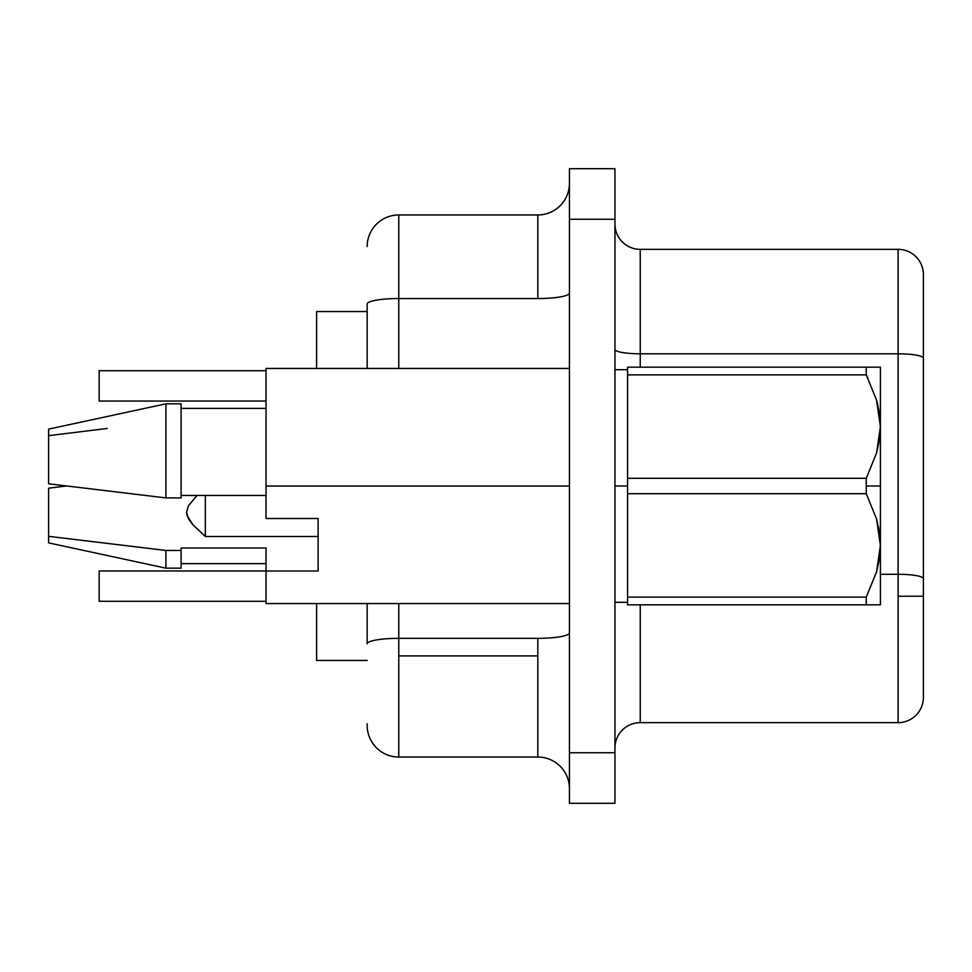 <?xml version="1.0" encoding="UTF-8"?>
<svg xmlns="http://www.w3.org/2000/svg" width="972" height="972" viewBox="0 0 972 972"><rect width="100%" height="100%" fill="white"/><g stroke="black" fill="none" stroke-linecap="round" stroke-linejoin="round"><path stroke-width="1.46" d="M614.948 486L627.584 486L614.948 486M569.434 632.857A31.602 5.492 0 0 1 537.832 638.337L398.775 638.337L398.775 655.906L537.832 655.906L537.832 638.337L398.775 638.337L398.775 603.563L398.775 638.337A31.602 5.492 180 0 0 367.173 643.828L367.173 603.563L367.173 643.828A31.602 5.492 0 0 1 398.775 638.337L398.775 757.042L537.832 757.042L537.832 655.906L398.775 655.906L398.775 757.042L537.832 757.042L537.832 638.337A31.602 5.492 180 0 0 569.41 633.088M898.116 574.282L898.116 596.237L923.4 596.237L923.4 578.668A25.284 4.386 180 0 0 898.116 574.282L880.413 574.282L898.116 574.282A25.284 4.386 0 0 1 923.4 578.668L923.4 274.626A25.284 25.284 0 0 0 898.116 249.354L640.232 249.354L640.232 353.808L898.116 353.808L898.116 249.354L640.232 249.354A25.284 25.284 0 0 1 614.948 224.07A25.284 25.284 0 0 0 640.232 249.354L640.232 353.808L898.116 353.808L898.116 722.646L898.116 596.237L923.4 596.237L923.4 274.626A25.284 25.284 0 0 0 898.116 249.354L898.116 353.808A25.284 4.386 0 0 1 923.4 358.206A25.284 4.386 180 0 0 898.116 353.808L898.116 574.282M266.036 548.001L181.084 548.001L181.084 550.456L165.908 550.456L165.908 568.17L165.908 550.456L48.6 536.337L48.6 542.886L165.908 568.17L181.084 568.17L181.084 548.001L266.036 548.001L266.036 603.563L569.434 603.563L266.036 603.563L266.036 571.026L318.123 571.026L318.123 518.501L266.036 518.501L266.036 486.036L266.036 518.501L318.123 518.501L318.123 571.026L266.036 571.026L266.036 548.001M66.193 486L48.6 488.211L48.6 536.337L48.6 488.211L66.193 486L54.882 487.422L66.193 486L49.305 483.874M205.359 536.495L205.359 495.453L205.359 536.495L193.039 524.965L187.086 515.622L186.575 512.353L188.41 505.853L197.061 495.453L188.41 505.853L186.575 512.353L188.483 518.841L193.039 524.965L205.359 536.495L318.123 536.495L205.359 536.495M879.405 531.963L880.413 545.413L880.413 486L866.259 486L866.259 493.703L876.525 518.866L879.405 531.963M880.413 604.827L876.55 604.827L880.413 604.827L880.413 545.413L876.586 571.779L866.259 597.124L627.584 597.124L627.584 604.827L866.259 604.827L866.259 597.124L866.259 604.827L880.413 604.827L880.413 545.413L879.429 558.718L876.586 571.779L866.259 597.124L876.562 571.864M876.55 571.888L866.259 597.124L627.584 597.124L627.584 493.703L866.259 493.703L876.525 518.866L880.413 545.413L880.413 367.173L866.259 367.173L866.259 374.876L876.525 400.039L879.405 413.124L880.413 426.587L876.586 452.952L866.259 478.297L866.259 486L880.413 486L880.413 426.587L879.429 439.891L876.586 452.952L866.259 478.297L627.584 478.297L627.584 493.703L866.259 493.703L866.259 478.297L627.584 478.297L627.584 604.827L866.259 604.827M877.838 405.008L876.562 400.136M867.704 377.731L866.259 374.876L866.259 367.173L880.413 367.173L627.584 367.173L627.584 374.876L866.259 374.876L876.525 400.039L880.413 426.587L879.429 413.282M181.084 566.968L181.084 550.456L165.908 550.456L48.6 536.337L48.6 542.874M614.948 803.309L614.948 168.691L569.434 168.691L569.434 219.259L569.434 168.691L614.948 168.691L614.948 752.741L569.434 752.741L569.434 219.259L614.948 219.259L569.434 219.259L569.434 803.309L569.434 752.741L614.948 752.741L614.948 803.309L569.434 803.309L614.948 803.309M266.036 368.437L266.036 486.036L569.434 486.036L266.036 486.036L266.036 368.437L569.434 368.437L266.036 368.437M367.173 723.788L367.173 725.428A31.602 31.602 0 0 0 398.775 757.042A31.602 31.602 0 0 1 367.173 725.428M367.173 368.437L367.173 304.017A31.602 5.492 0 0 1 398.775 298.538L537.832 298.538L537.832 214.958L398.775 214.958L398.775 298.538L537.832 298.538L537.832 214.958L398.775 214.958A31.602 31.602 0 0 0 367.173 246.572A31.602 31.602 0 0 1 398.775 214.958L398.775 298.538A31.602 5.492 180 0 0 367.173 304.017L367.173 368.437M614.948 349.422A25.284 4.386 180 0 0 640.232 353.808L640.232 367.173L640.232 353.808A25.284 4.386 -0 0 1 614.96 349.555M640.232 722.646L898.116 722.646A25.284 25.284 0 0 0 923.4 697.374L923.4 596.237L923.4 697.374A25.284 25.284 0 0 1 898.116 722.646L640.232 722.646A25.284 25.284 0 0 0 614.948 747.93A25.284 25.284 0 0 1 640.232 722.646L640.232 604.827L640.232 722.646M398.775 368.437L398.775 298.538L398.775 368.437M537.832 214.958A31.602 31.602 0 0 0 569.434 183.356A31.602 31.602 0 0 1 537.832 214.958M569.434 293.046A31.602 5.492 0 0 1 537.832 298.538A31.602 5.492 180 0 0 569.434 293.046M569.434 788.644A31.602 31.602 0 0 0 537.832 757.042A31.602 31.602 0 0 1 569.434 788.644M316.605 660.45L367.173 660.45L316.605 660.45L316.605 603.563L316.605 660.45M316.605 311.55L316.605 368.437L316.605 311.55L367.173 311.55L316.605 311.55M99.168 601.291L266.036 601.291L99.168 601.291L99.168 570.953L266.036 570.953L99.168 570.953L99.168 601.291M99.168 401.047L266.036 401.047L99.168 401.047L99.168 370.709L266.036 370.709L99.168 370.709L99.168 401.047M48.6 435.663L107.187 428.458M181.084 403.83L165.908 403.83L48.6 429.114L48.6 483.789L165.908 497.907L165.908 403.83L165.908 497.907L181.084 497.907L181.084 403.83L165.908 403.83L48.6 429.114L48.6 483.789L165.908 497.907L181.084 497.907L181.084 404.048M181.084 495.453L266.036 495.453L181.084 495.453M866.259 367.173L627.584 367.173L627.584 478.297L627.584 374.876L866.259 374.876M880.413 426.587L880.413 367.173M877.862 405.117L876.55 400.112M880.413 545.413L876.586 519.048M627.584 369.7L614.948 369.7M266.036 563.614L181.084 563.614M266.036 408.386L181.084 408.386L266.036 408.386M627.584 602.3L614.948 602.3"/></g></svg>
